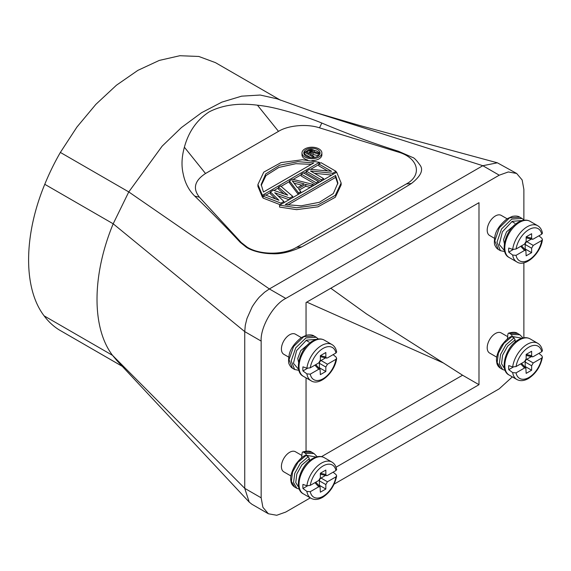 <?xml version="1.0" encoding="UTF-8"?>
<svg xmlns="http://www.w3.org/2000/svg" width="571" height="571" viewBox="0 0 571 571"><rect width="100%" height="100%" fill="white"/><g stroke="black" fill="none" stroke-linecap="round" stroke-linejoin="round"><path stroke-width="0.86" d="M538.888 235.83L541.822 238.228L542.443 239.563C540.758 253.638 525.127 267.671 516.798 261.918A20.899 12.062 -60 0 1 512.672 255.059L508.747 252.118L513.229 249.534M513.971 225.581L506.52 231.847L503.558 239.62L504.386 243.66M494.529 238.335L489.604 235.488A11.613 6.702 -60 0 1 487.827 226.187A11.613 6.702 -60 0 1 495.407 215.952A11.613 6.702 -60 0 1 501.217 215.381L507.091 218.772M526.148 236.894L531.622 238.157L531.622 233.703L526.148 236.865L526.148 241.319L524.535 244.117L516.041 249.02L512.672 249.406A20.899 12.062 -60 0 1 527.247 226.751A20.899 12.062 -60 0 1 537.696 225.716L530.031 221.291A20.899 12.062 120 0 0 519.581 222.326A20.899 12.062 120 0 0 505.927 240.748A20.899 12.062 120 0 0 509.132 257.492L516.798 261.918M333.1 354.641L336.034 357.039L336.654 358.374C334.97 372.449 319.339 386.481 311.009 380.729A20.899 12.062 -60 0 1 306.884 373.869L302.951 370.929L307.441 368.345M308.183 344.392L300.731 350.658L297.762 358.431L298.597 362.471M288.74 357.146L283.816 354.298A11.613 6.702 -60 0 1 282.038 344.998A11.613 6.702 -60 0 1 289.618 334.77A11.613 6.702 -60 0 1 295.428 334.192L301.302 337.582M320.36 355.704L325.834 356.968L325.834 352.514L320.36 355.676L320.36 360.13L318.746 362.928L310.253 367.831L306.884 368.216A20.899 12.062 -60 0 1 321.459 345.562A20.899 12.062 -60 0 1 331.908 344.527L324.242 340.102A20.899 12.062 120 0 0 313.793 341.137A20.899 12.062 120 0 0 300.139 359.559A20.899 12.062 120 0 0 303.344 376.303L311.009 380.729M525.834 360.173L526.805 359.245L533.243 362.956L541.736 358.053L542.443 357.111C540.573 366.503 535.891 373.648 528.411 378.544C524.028 380.985 520.16 381.292 516.798 379.465A20.899 12.062 -60 0 1 512.672 372.606L508.747 369.665L513.229 367.082M526.155 354.441L531.63 355.704L531.63 351.251L526.155 354.413L526.155 358.866L524.535 361.664L516.041 366.568L512.672 366.953L508.747 365.576A20.899 12.062 120 0 0 508.747 369.665M496.763 357.175L489.604 353.042A11.613 6.702 -60 0 1 487.827 343.735A11.613 6.702 -60 0 1 495.414 333.507A11.613 6.702 -60 0 1 501.217 332.929L507.662 336.647M542.443 357.111L541.822 355.776L538.888 353.378M320.046 478.983L321.016 478.055L327.454 481.767L335.948 476.864L336.654 475.921C334.784 485.314 330.102 492.459 322.622 497.355C318.24 499.803 314.371 500.103 311.009 498.276A20.899 12.062 -60 0 1 306.884 491.417L302.958 488.483L307.441 485.892M320.367 473.252L325.841 474.515L325.841 470.061L320.367 473.223L320.367 477.677L318.746 480.475L310.253 485.379L306.884 485.764L302.958 484.386A20.899 12.062 120 0 0 302.958 488.483M290.974 475.986L283.816 471.853A11.613 6.702 -60 0 1 282.038 462.546A11.613 6.702 -60 0 1 289.625 452.318A11.613 6.702 -60 0 1 295.428 451.74L301.873 455.458M336.654 475.921L336.034 474.587L333.1 472.188M304.9 148.895A9.95 5.746 -0 0 0 301.988 152.957A9.95 5.746 -0 0 0 308.126 158.26A9.95 5.746 -0 0 0 318.968 157.018A9.95 5.746 -0 0 0 321.88 152.957A9.95 5.746 -0 0 0 315.742 147.653A9.95 5.746 -0 0 0 304.9 148.895M301.988 152.957L301.988 154.855A9.95 5.746 0 0 0 307.769 160.066M311.852 160.594A9.95 5.746 0 0 0 318.968 158.909A9.95 5.746 0 0 0 321.88 154.855L321.88 152.957M319.888 153.906A8.13 4.689 -0 0 0 313.857 150.294M317.676 156.276A8.13 4.689 -0 0 0 320.06 152.957A8.13 4.689 -0 0 0 315.042 148.624A8.13 4.689 -0 0 0 306.184 149.638A8.13 4.689 -0 0 0 303.808 152.957A8.13 4.689 -0 0 0 308.825 157.289A8.13 4.689 -0 0 0 317.676 156.276M246.279 247.193C252.632 251.483 264.016 253.695 271.575 253.688C280.111 254.38 290.196 252.096 301.831 246.836C341.023 225.381 377.545 204.275 411.398 183.519C420.549 176.353 423.532 170.372 420.342 165.576C416.63 160.301 413.989 157.567 412.419 157.382L398.422 151.244C372.727 143.164 347.189 133.764 321.808 123.036C312.416 119.146 301.888 115.528 290.246 112.18C279.205 109.132 269.94 106.513 257.457 105.2C238.721 102.78 222.676 104.978 209.321 111.795C196.952 119.796 188.637 131.608 184.383 147.218C181.699 156.904 181.292 165.747 183.17 173.755C184.933 182.791 188.801 190.25 194.775 196.131C211.156 211.998 226.294 227.386 240.191 242.297L246.279 247.193M247.371 247.3C260.369 255.187 283.758 255.016 296.627 247.3L406.309 183.976C422.833 175.133 418.322 157.689 398.058 152.007L319.503 127.84C307.169 123.643 288.177 125.285 278.498 131.373L205.517 173.505C194.568 180.636 192.534 188.523 199.4 197.181L241.262 242.532L247.371 247.3M330.802 288.241L366.461 313.9L462.574 375.218L478.99 384.697L478.99 202.684L306.042 302.537L306.042 335.334M306.042 377.859L306.042 451.147M478.99 384.697L336.041 467.228M523.871 219.899L523.871 189.408L522.144 179.944L516.655 173.463L508.311 171.957L499.24 175.19L285.793 298.426C273.438 304.436 260.19 327.383 261.161 341.087L261.161 497.819L262.888 507.291L268.377 513.764L276.721 515.278L285.793 512.037L310.317 497.876M334.092 484.151L499.24 388.801L512.337 376.889M523.871 337.775L523.871 262.817M304.621 152.807A8.13 4.689 -0 0 0 303.972 153.906M311.866 155.176L313.151 154.434L318.218 155.769L318.882 155.391M304.621 152.186L312.887 156.954L313.914 156.361L310.224 154.227L313.151 152.536L318.218 153.877L319.425 153.178L313.836 151.736L313.986 150.437L312.922 149.623L311.002 149.309L308.754 149.802L304.621 152.186L304.621 154.084L310.703 157.596M257.921 184.512L262.403 195.268L319.475 162.314L302.444 159.744L281.089 162.564L263.752 172.149L257.921 184.512L257.921 186.41L262.403 197.166L263.031 196.795M265.886 195.146L270.376 192.563M274.001 190.464L278.448 187.895M281.096 186.374L289.461 181.542M293.159 179.401L301.21 174.755M303.958 173.17L306.349 171.792M310.588 169.337L318.825 164.584M301.21 174.126L316.206 182.784L318.404 181.514L303.408 172.856L301.21 174.126L301.21 176.018L315.656 184.362M270.376 191.927L278.926 200.257L265.237 194.897L263.031 196.167L280.968 203.126L283.901 201.435L274.715 192.734L289.775 198.044L292.709 196.345L280.654 185.996L278.448 187.267L287.734 195.168L273.309 190.229L270.376 191.927L270.376 193.826L275.672 198.979M278.448 187.267L278.448 189.158L284.008 193.89M277.906 195.76L289.097 199.7M263.031 196.167L263.031 198.058L280.311 204.768M279.583 207.087L296.613 209.657L317.976 206.838L335.313 197.252L341.137 184.89L341.137 182.991L336.662 172.235L279.583 205.189L279.583 207.087M299.44 189.936L305.77 186.282L310.31 187.452M289.461 180.907L298.583 192.955L300.789 191.685L298.426 188.623L305.77 184.39L311.067 185.753L313.265 184.476L292.402 179.208L289.461 180.907L289.461 182.806L298.255 194.411M314.45 173.291L331.794 175.047M306.349 171.157L321.345 179.815L323.543 178.545L310.467 170.993L332.722 173.249L336.026 171.343L321.03 162.685L318.825 163.956L331.594 171.321L309.653 169.252L306.349 171.157L306.349 173.056L320.795 181.4M318.825 163.956L318.825 165.847L327.668 170.95M516.655 173.463L497.377 162.806L482.823 165.711L269.369 288.947L264.551 292.259L259.948 296.542C258.071 298.162 252.775 305.521 251.961 307.305L246.958 318.518L245.287 325.292L244.738 331.608L244.738 488.341L249.22 502.116L251.954 504.286L268.377 513.764M462.574 375.218L321.53 456.643M249.227 502.116L116.855 360.544L112.523 355.348C91.653 327.925 91.817 275.45 113.186 223.796L128.775 191.927L162.135 146.162L181.414 127.569L201.556 112.715L221.862 102.13L241.64 96.164L260.205 95.036L276.906 98.783L314.014 112.08L359.252 125.37L497.377 162.806M261.161 497.819L244.738 488.341L112.523 355.348L44.11 315.849C23.197 288.526 23.461 235.716 44.774 184.297A154.82 89.383 -60 0 1 60.362 152.428L76.942 127.033L95.885 104.336L116.455 85.207L137.854 70.376L159.259 60.426L179.844 55.722L198.815 56.465L215.438 62.632L280.504 100.196M261.161 341.087L244.738 331.608L113.186 223.796L44.774 184.297M122.301 366.361L59.277 329.945A154.82 89.383 -60 0 1 44.11 315.849M337.854 183.941L335.598 177.403L335.598 175.504L337.889 182.991L333.328 193.548L319.432 202.277L301.145 205.831L285.243 204.575L335.598 175.504M287.72 205.046L335.598 177.403M279.583 205.189L296.613 207.758L317.976 204.939L335.313 195.353L341.137 182.991M280.968 203.126L280.968 204.389M283.901 201.435L283.901 202.698M289.775 198.044L289.775 199.308M292.709 196.345L292.709 197.609M313.265 184.476L313.265 185.746M298.583 192.955L298.583 194.219M300.789 191.685L300.789 192.948M305.77 184.39L305.77 186.282M311.067 185.753L311.067 187.017M297.52 187.681L292.209 180.793L304.129 183.862L297.52 187.681M294.029 183.163L301.852 185.175M318.404 181.514L318.404 182.777M316.206 182.784L316.206 184.048M336.026 171.343L336.026 172.606M332.722 173.249L332.722 174.512M321.345 179.815L321.345 181.078M323.543 178.545L323.543 179.808M319.475 162.314L319.475 163.577M262.403 195.268L262.403 197.166M311.338 164.355L295.921 163.684L278.898 167.396L265.979 175.583L261.204 185.461M313.814 162.928L297.912 161.672L279.626 165.226L265.729 173.955L261.168 184.512L263.459 191.999L313.814 162.928M312.887 156.954L312.887 157.617M313.914 156.361L313.914 157.503M313.151 152.536L313.151 154.434M318.218 153.877L318.218 155.769M319.425 153.178L319.425 154.77M314.171 151.137L314.171 151.829M310.496 150.009L312.423 150.523L312.78 151.329L309.168 153.62L306.534 152.093L310.496 150.009L310.496 151.907L311.816 152.093M311.195 150.016L311.195 151.915M311.894 150.223L311.894 152.05M312.423 150.523L312.423 151.743M312.772 150.93L312.772 151.336M308.176 153.042L310.496 151.907M309.803 150.209L309.803 152.1M325.841 474.515L326.519 475.65L327.454 475.45L335.948 470.547A18.579 10.728 120 0 0 323.1 465.957A18.579 10.728 120 0 0 310.253 485.379M306.884 491.417L310.253 491.702L318.746 486.799L314.914 482.688M310.01 460.362L309.332 460.226M315.763 482.202L320.074 486.82L320.367 492.181L325.841 489.026L325.841 484.572L319.396 480.853L319.717 479.547M320.074 486.82L318.746 486.799M327.454 481.767L325.841 484.572M306.884 485.764A20.899 12.062 -60 0 1 321.459 463.11A20.899 12.062 -60 0 1 331.908 462.075C334.428 463.573 336.012 466.064 336.662 469.548L335.948 470.547M318.918 485.586L319.396 485.307L319.396 480.853M321.016 478.055L325.563 475.429M319.396 485.307L325.841 489.026M309.332 460.918L309.332 458.634L301.859 464.944L296.813 473.987L295.757 482.574L298.89 487.698M294.693 487.07C292.395 485.557 291.146 483.509 290.939 480.925C289.989 477.07 291.517 471.625 295.528 464.601C299.332 459.519 302.587 456.45 305.285 455.394L306.049 455.48L298.012 462.296L292.566 472.06L291.374 481.382L294.693 487.07L296.884 488.333L293.558 482.645L294.75 473.316L300.203 463.559L308.233 456.743L306.049 455.48M308.233 456.743L309.332 458.634M316.156 457.021L306.527 455.308L306.484 455.729M306.527 455.308L305.564 453.345L314 453.524L317.219 456.743M303.379 452.082L302.659 451.982C307.055 450.755 310.103 450.847 311.816 452.261L303.379 452.082L305.564 453.345M302.659 451.982L302.145 452.782L301.595 458.113M531.63 355.704L532.308 356.839L533.243 356.639L541.736 351.736A18.579 10.728 120 0 0 528.889 347.147A18.579 10.728 120 0 0 516.041 366.568M512.672 372.606L516.041 372.892L524.535 367.988L520.702 363.877M515.799 341.551L515.121 341.415M521.551 363.392L525.862 368.01L526.155 373.37L531.63 370.215L531.63 365.761L525.192 362.043L525.506 360.736M525.862 368.01L524.535 367.988M533.243 362.956L531.63 365.761M512.672 366.953A20.899 12.062 -60 0 1 527.247 344.299A20.899 12.062 -60 0 1 537.696 343.264C540.216 344.763 541.8 347.254 542.45 350.737L541.736 351.736M524.706 366.775L525.192 366.496L525.192 362.043M526.805 359.245L531.351 356.618M525.192 366.496L531.63 370.215M515.121 342.108L515.121 339.824L507.648 346.133L502.601 355.176L501.545 363.763L504.678 368.887M500.482 368.259C498.183 366.746 496.934 364.698 496.734 362.114C495.778 358.26 497.305 352.814 501.317 345.79C505.121 340.709 508.376 337.639 511.074 336.583L511.837 336.669L503.8 343.485L498.355 353.249L497.163 362.571L500.482 368.259L502.673 369.523L499.347 363.834L500.539 354.505L505.992 344.748L514.021 337.932L511.837 336.669M514.021 337.932L515.121 339.824M521.944 338.21L512.315 336.497L512.273 336.919M512.315 336.497L511.352 334.535L519.788 334.713L523.007 337.932M509.168 333.271L508.447 333.171C512.844 331.944 515.891 332.036 517.604 333.45L509.168 333.271L511.352 334.535M508.447 333.171L507.933 333.971L507.383 339.302M315.756 364.655L320.067 369.273L320.36 374.633L325.834 371.478L325.834 367.025L319.396 363.306L319.717 362M320.067 369.273L318.746 369.251L314.914 365.14M306.884 373.869L310.253 374.155L318.746 369.251M320.046 361.436L321.016 360.508L327.454 364.219L335.948 359.316L336.654 358.374M327.454 364.219L325.834 367.025M331.908 344.527C334.428 346.026 336.012 348.517 336.662 352L335.948 352.999L327.454 357.903L326.519 358.103L325.834 356.968M306.884 368.216L302.951 366.839A20.899 12.062 120 0 0 302.951 370.929M318.918 368.038L319.396 367.76L319.396 363.306M321.016 360.508L325.556 357.881M319.396 367.76L325.834 371.478M316.691 339.324L306.427 340.159L296.606 350.601L293.458 363.334L298.719 369.466M314.043 336.005L303.815 336.64L293.573 346.54L289.012 359.694L292.459 368.231L294.643 369.494L291.196 360.958L295.757 347.796L305.985 337.911L316.234 337.268L314.043 336.005C312.416 334.856 309.917 334.585 306.57 335.191L301.274 337.597C294.158 343.478 290.111 349.302 289.14 355.083C288.334 360.208 288.405 363.334 289.34 364.469C290.211 366.289 291.253 367.538 292.459 368.231M521.551 245.844L525.862 250.462L526.148 255.822L531.622 252.667L531.622 248.214L525.184 244.495L525.506 243.189M525.862 250.462L524.535 250.441L520.702 246.329M512.672 255.059L516.041 255.344L524.535 250.441M525.834 242.625L526.805 241.69L533.243 245.409L541.736 240.505L542.443 239.563M533.243 245.409L531.622 248.214M537.696 225.716C540.216 227.215 541.8 229.706 542.45 233.189L541.736 234.189L533.243 239.092L532.308 239.292L531.622 238.157M512.672 249.406L508.747 248.028A20.899 12.062 120 0 0 508.747 252.118M524.706 249.227L525.184 248.949L525.184 244.495M526.805 241.69L531.344 239.071M525.184 248.949L531.622 252.667M522.479 220.513L512.216 221.348L502.394 231.79L499.247 244.524L504.507 250.655M522.015 218.457L519.831 217.194L509.603 217.829L499.361 227.729L494.8 240.876L498.247 249.42L500.432 250.683L496.984 242.147L501.545 228.985L511.773 219.093L522.022 218.457L524.142 220.192M541.736 234.189A18.579 10.728 120 0 0 528.889 229.599A18.579 10.728 120 0 0 516.041 249.02M335.948 352.999A18.579 10.728 120 0 0 323.1 348.41A18.579 10.728 120 0 0 310.253 367.831M519.589 339.881A20.899 12.062 120 0 0 505.935 358.295A20.899 12.062 120 0 0 509.139 375.04C498.968 370.351 505.62 346.49 518.425 339.759C522.8 337.318 526.676 337.011 530.038 338.846A20.899 12.062 120 0 0 519.589 339.881M516.041 372.892A18.579 10.728 120 0 0 528.889 377.481A18.579 10.728 120 0 0 541.736 358.053M313.8 458.691A20.899 12.062 120 0 0 300.146 477.106A20.899 12.062 120 0 0 303.351 493.851C293.18 489.161 299.832 465.301 312.637 458.57C317.012 456.129 320.888 455.822 324.249 457.657A20.899 12.062 120 0 0 313.8 458.691M310.253 491.702A18.579 10.728 120 0 0 323.1 496.292A18.579 10.728 120 0 0 335.948 476.864M296.627 247.3L301.831 246.836M60.362 152.428L128.775 191.927L269.369 288.947L285.793 298.426M314.014 112.08L482.823 165.711L499.24 175.19M411.398 183.519L406.309 183.976M398.422 151.244L398.058 152.007M321.808 123.036L319.503 127.84M257.457 105.2L278.498 131.373M184.383 147.218L205.517 173.505M194.775 196.131L199.4 197.181M240.191 242.297L241.262 242.532M306.777 302.109L443.403 362.992M122.251 366.304L59.277 329.945M310.253 374.155A18.579 10.728 120 0 0 323.1 378.744A18.579 10.728 120 0 0 335.948 359.316M516.041 255.344A18.579 10.728 120 0 0 528.889 259.933A18.579 10.728 120 0 0 541.736 240.505M509.132 257.492C498.968 252.796 505.62 228.942 518.425 222.212C522.8 219.771 526.669 219.464 530.031 221.291M514.864 223.261L511.887 221.541M303.344 376.303C293.18 371.614 299.832 347.753 312.637 341.023C317.012 338.582 320.881 338.275 324.242 340.102M309.075 342.072L306.099 340.352M516.798 379.465L509.139 375.04M311.009 498.276L303.351 493.851M331.908 462.075L324.249 457.657M320.367 474.23L326.519 475.65M311.809 452.261L314 453.524M299.397 489.176L296.877 488.326M537.696 343.264L530.038 338.846M526.155 355.419L532.308 356.839M517.604 333.45L519.788 334.713M505.185 370.365L502.666 369.516M320.36 356.682L326.519 358.103M318.354 339.003L316.234 337.268M294.65 369.494L298.954 370.372M526.148 237.871L532.308 239.292M519.831 217.194C518.204 216.045 515.706 215.774 512.358 216.38L507.062 218.786C499.946 224.667 495.899 230.491 494.929 236.273C494.122 241.397 494.193 244.524 495.128 245.658C495.999 247.479 497.041 248.728 498.247 249.42M500.439 250.683L504.743 251.561"/></g></svg>
